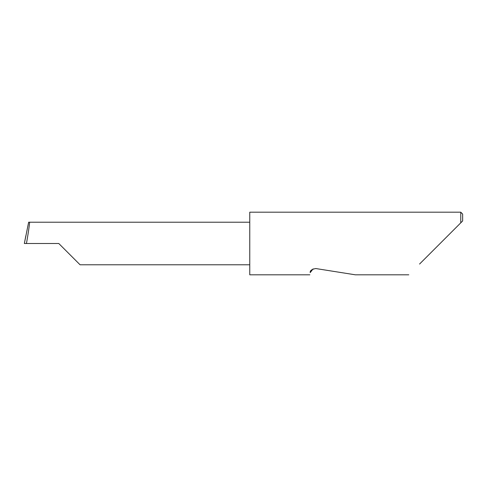 <?xml version="1.0" encoding="UTF-8"?>
<svg xmlns="http://www.w3.org/2000/svg" width="487" height="487" viewBox="0 0 487 487"><rect width="100%" height="100%" fill="white"/><g stroke="black" fill="none" stroke-linecap="round" stroke-linejoin="round"><path stroke-width="0.73" d="M58.787 243.5L80.075 264.788L58.787 243.5L80.075 264.788L58.787 243.5L26.456 243.5C28.349 232.969 30.005 221.262 29.47 222.212L28.642 222.212L24.35 243.488L26.456 243.5M313.098 268.885L310.207 272.604C309.744 275.526 309.744 275.526 310.207 272.604C309.939 270.589 311.802 269.238 315.795 268.544L355.327 274.808L315.795 268.544M419.551 264.057L460.769 222.839L460.769 212.192L249.764 212.192L249.764 274.808L309.86 274.808M249.764 222.212L29.47 222.212M462.65 220.958L460.769 222.839L462.65 220.958L462.65 214.073L460.769 212.192M25.835 235.824L24.35 243.494M80.075 264.788L249.764 264.788M408.8 274.808L355.327 274.808"/></g></svg>
